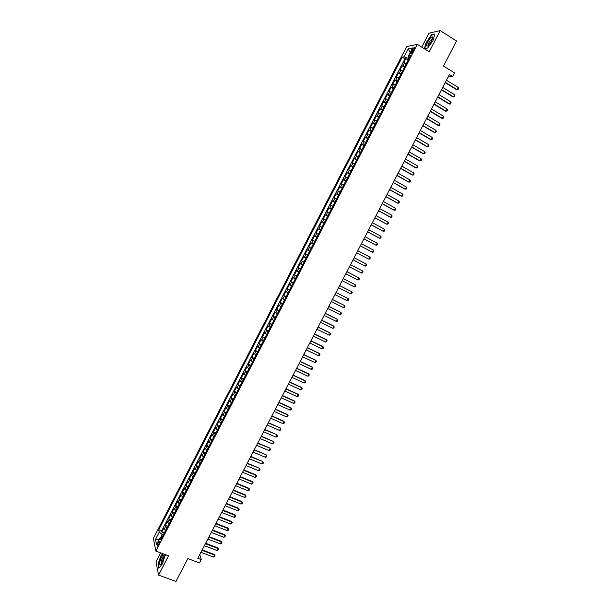 <?xml version="1.0" encoding="UTF-8"?>
<svg xmlns="http://www.w3.org/2000/svg" width="612" height="612" viewBox="0 0 612 612"><rect width="100%" height="100%" fill="white"/><g stroke="black" fill="none" stroke-linecap="round" stroke-linejoin="round"><path stroke-width="0.92" d="M158.5 544.841C159.472 542.622 159.648 541.452 159.021 541.345L158.041 542.622C157.07 544.833 156.901 545.996 157.529 546.118L158.5 544.841M160.604 552.865L155.999 561.785L158.562 575.104L175.973 581.4L187.83 558.565L199.512 562.91L201.241 559.582L199.757 554.571M406.682 46.573L153.382 538.415L155.892 551.121L417.292 44.37L406.682 46.573M417.292 44.37L429.219 51.821L440.196 30.6L428.928 33.216L421.737 47.147M440.196 30.6L456.521 40.996L443.501 66.065L454.517 72.912L452.628 76.546L449.399 74.542L197.814 558.305L201.241 559.582M406.506 63.281L403.645 62.982L405.871 58.66L408.166 60.075M405.014 66.172L402.161 65.859L404.456 67.259M402.161 65.859L399.942 70.173L402.78 70.51M399.055 77.732L396.239 77.357L398.458 73.05L400.753 74.442M395.337 84.938L392.537 84.532L394.755 80.226L397.05 81.61M391.626 92.144L388.85 91.693L391.06 87.394L393.363 88.771M387.916 99.335L385.162 98.846L387.373 94.554L389.668 95.923M384.214 106.519L381.475 105.991L383.686 101.707L385.988 103.068M380.511 113.687L377.795 113.128L380.006 108.852L382.309 110.206M376.816 120.855L374.123 120.258L376.326 115.982L378.629 117.328M373.121 128.007L370.451 127.38L372.654 123.104L374.965 124.45M369.441 135.153L366.787 134.487L368.99 130.218L371.3 131.557M365.762 142.29L363.13 141.586L365.326 137.325L367.636 138.656M362.082 149.42L359.474 148.678L361.661 144.424L363.979 145.74M358.41 156.542L355.824 155.762L358.012 151.516L360.33 152.824M354.746 163.649L352.175 162.838L354.363 158.592L356.681 159.893M351.081 170.748L348.534 169.899L350.714 165.661L353.04 166.954M347.425 177.84L344.893 176.96L347.08 172.722L349.398 174.015M343.768 184.923L341.267 184.005L343.439 179.775L345.765 181.053M340.119 192L337.633 191.043L339.813 186.821L342.139 188.091M336.478 199.068L334.014 198.074L336.187 193.859L338.512 195.121M332.836 206.122L330.396 205.089L332.561 200.881L334.894 202.136M329.202 213.167L326.777 212.104L328.942 207.896L331.276 209.151M325.576 220.205L323.167 219.104L325.332 214.904L327.665 216.151M321.95 227.236L319.563 226.103L321.728 221.904L324.062 223.143M318.324 234.258L315.96 233.088L318.125 228.896L320.459 230.127M314.713 241.273L312.365 240.065L314.522 235.88L316.863 237.096M313.267 244.073L310.927 242.849L308.777 247.034L311.118 248.243M309.657 251.073L307.339 249.818L305.189 253.988L307.53 255.189M306.054 258.065L303.751 256.772L301.601 260.942L303.95 262.135M302.45 265.042L300.171 263.718L298.021 267.888L300.377 269.073M298.855 272.019L296.598 270.657L294.448 274.819L296.805 275.997M295.259 278.98L293.026 277.588L290.884 281.742L293.232 282.912M291.672 285.942L289.453 284.511L287.319 288.657L289.667 289.82M288.091 292.888L285.888 291.419L283.754 295.565L286.11 296.721M284.511 299.826L282.331 298.327L280.197 302.466L282.56 303.613M280.939 306.757L278.781 305.22L276.647 309.358L279.011 310.498M277.366 313.673L275.232 312.105L273.097 316.236L275.461 317.376M273.801 320.589L271.682 318.99L269.555 323.113L271.919 324.238M270.244 327.489L268.14 325.859L266.021 329.975L268.385 331.092M266.687 334.389L264.606 332.714L262.487 336.829L264.851 337.946M263.137 341.274L261.072 339.568L258.952 343.676L261.324 344.786M259.587 348.151L257.545 346.415L255.426 350.515L257.797 351.617M256.046 355.021L254.018 353.246L251.907 357.347L254.278 358.441M252.504 361.883L250.499 360.078L248.395 364.171L250.767 365.257M248.969 368.73L246.988 366.894L244.877 370.987L247.256 372.065M245.443 375.577L243.477 373.702L241.373 377.788L243.752 378.859M241.916 382.416L239.973 380.511L237.869 384.588L240.248 385.652M238.397 389.24L236.469 387.304L234.365 391.374L236.752 392.43M234.878 396.056L232.973 394.09L230.877 398.152L233.256 399.208M231.367 402.864L229.477 400.86L227.381 404.922L229.768 405.97M227.863 409.673L225.989 407.63L223.9 411.692L226.287 412.725M224.359 416.466L222.5 414.393L220.412 418.447L222.806 419.472M220.856 423.244L219.02 421.14L216.939 425.187L219.326 426.212M217.359 430.022L215.546 427.887L213.466 431.927L215.852 432.944M213.871 436.792L212.073 434.619L209.993 438.659L212.387 439.668M210.39 443.547L208.608 441.351L206.527 445.383L208.929 446.385M206.902 450.302L205.142 448.068L203.069 452.092L205.464 453.094M203.429 457.042L201.685 454.777L199.611 458.801L202.014 459.788M199.956 463.781L198.227 461.479L196.161 465.495L198.563 466.482M196.483 470.506L194.777 468.172L192.711 472.189L195.113 473.16M193.017 477.222L191.334 474.858L189.269 478.867L191.671 479.839M189.559 483.931L187.892 481.537L185.826 485.538L188.236 486.502M186.102 490.633L184.457 488.208L182.391 492.201L184.801 493.157M182.651 497.327L181.022 494.871L178.964 498.864L181.374 499.805M179.201 504.013L177.587 501.519L175.537 505.512L177.947 506.453M175.759 510.691L174.168 508.167L172.11 512.152L174.527 513.086M172.324 517.354L170.74 514.799L168.69 518.777L171.108 519.71M168.889 524.017L167.328 521.432L165.278 525.402L167.696 526.328M412.09 49.977L411.256 51.592C410.553 53.083 410.499 53.772 411.088 53.672L413.896 49.626C414.599 48.134 414.653 47.445 414.064 47.552L412.09 49.977L413.322 50.735M162.188 537.007L160.329 537.237L160.834 539.623L410.43 55.669L408.426 56.029L409.543 57.398M160.329 537.237L156.519 544.619L155.471 539.432L159.235 532.134L158.738 529.824L402.214 57.146L404.142 56.794L408.25 48.838L412.58 47.966L408.426 56.029M405.871 58.66L404.945 58.821L161.629 530.918L161.866 532.019L164.284 532.937M165.454 530.673L163.917 528.049L161.866 532.019M166.824 528.011L165.278 525.402M170.258 521.355L168.69 518.777M173.693 514.692L172.11 512.152M177.136 508.021L175.537 505.512M180.586 501.343L178.964 498.864M184.028 494.649L182.391 492.201M187.486 487.955L185.826 485.538M190.944 481.254L189.269 478.867M194.402 474.537L192.711 472.189M197.875 467.813L196.161 465.495M201.34 461.088L199.611 458.801M204.821 454.349L203.069 452.092M208.294 447.602L206.527 445.383M211.783 440.847L209.993 438.659M215.271 434.084L213.466 431.927M218.759 427.314L216.939 425.187M222.255 420.536L220.412 418.447M225.759 413.743L223.9 411.692M229.263 406.949L227.381 404.922M232.774 400.149L230.877 398.152M236.286 393.332L234.365 391.374M239.805 386.509L237.869 384.588M243.331 379.677L241.373 377.788M246.858 372.838L244.877 370.987M250.385 365.991L248.395 364.171M253.919 359.137L251.907 357.347M257.461 352.275L255.426 350.515M261.01 345.397L258.952 343.676M264.552 338.52L262.487 336.829M268.11 331.627L266.021 329.975M271.667 324.727L269.555 323.113M275.232 317.827L273.097 316.236M278.797 310.911L276.647 309.358M282.369 303.98L280.197 302.466M285.942 297.05L283.754 295.565M289.522 290.111L287.319 288.657M293.11 283.157L290.884 281.742M296.698 276.196L294.448 274.819M300.293 269.226L298.021 267.888M303.889 262.25L301.601 260.942M307.492 255.265L305.189 253.988M311.103 248.273L308.777 247.034M314.522 235.88L316.878 237.066M318.125 228.896L320.497 230.043M321.728 221.904L324.123 223.02M325.332 214.904L327.749 215.982M328.942 207.896L331.383 208.944M332.561 200.881L335.024 201.891M336.187 193.859L338.666 194.83M339.813 186.821L342.307 187.754M343.439 179.775L345.964 180.678M347.08 172.722L349.62 173.586M350.714 165.661L353.277 166.495M354.363 158.592L356.941 159.388M358.012 151.516L360.613 152.273M361.661 144.424L364.285 145.143M365.326 137.325L367.965 138.014M368.99 130.218L371.652 130.869M372.654 123.104L375.34 123.716M376.326 115.982L379.035 116.555M380.006 108.852L382.73 109.387M383.686 101.707L386.432 102.204M387.373 94.554L390.142 95.021M391.06 87.394L393.853 87.822M394.755 80.226L397.571 80.616M398.458 73.05L401.288 73.402M408.785 56.472L407.883 58.216L404.142 56.794M408.824 58.79L407.883 58.216M158.562 575.104L168.545 555.803L155.892 551.121M448.106 77.02L452.628 76.546M163.282 534.88L162.287 534.506L160.925 537.16M404.945 58.821L402.214 57.146M161.629 530.918L158.738 529.824M159.235 532.134L162.287 534.506M410.208 52.571L408.25 48.838M155.471 539.432L159.311 539.195M426.273 42.075L424.315 48.708L427.627 48.073L432.959 40.675L434.91 33.981L431.529 34.746L426.48 42.205M162.731 553.653L160.895 555.849L158.011 564.149L158.799 568.143L162.524 563.728L165.271 554.594M446.454 80.203L458.312 87.516L458.618 88.579L458.051 89.658L456.613 89.704L445.176 82.666M458.312 87.516L457.187 89.666L445.329 82.36M458.051 89.658L456.613 89.704M431.682 41.058L432.776 37.034C431.735 36.33 430.068 37.944 427.773 41.868C425.96 46.061 426.342 47.116 428.905 45.036L431.682 41.058M432.585 38.931L432.034 38.755L429.15 42.228C428.247 44.095 428.117 45.081 428.752 45.189M424.72 48.631L426.503 42.136L431.598 35.037L434.818 34.31M427.704 47.966L424.613 48.562M164.008 557.218L163.886 555.084C162.356 555.168 160.956 557.601 159.686 562.374C159.38 564.792 159.893 565.289 161.216 563.866L164.008 557.218M163.886 555.084L164.054 556.874L163.656 556.821C162.585 557.708 161.759 559.391 161.178 561.862L161.53 563.438M159.013 567.882L158.263 564.065L161.055 556.017L162.96 553.738M165.248 554.587L165.416 555.344M442.706 87.409L454.571 94.684L454.877 95.74L454.318 96.811L452.88 96.864L441.428 89.857M454.571 94.684L453.454 96.834L441.581 89.574M454.318 96.811L452.88 96.864M438.957 94.608L450.837 101.844L451.151 102.892L450.593 103.964L449.154 104.009L437.695 97.04M450.837 101.844L449.721 103.986L437.84 96.765M450.593 103.964L449.154 104.009M435.224 101.799L447.112 108.99L447.426 110.03L446.867 111.101L445.437 111.147L433.962 104.216M447.112 108.99L445.995 111.139L434.099 103.956M431.483 108.982L443.386 116.135L443.708 117.167L443.149 118.238L441.719 118.269L430.236 111.384M443.386 116.135L442.269 118.277L430.366 111.132M427.757 116.158L439.668 123.264L439.99 124.29L439.431 125.361L438.008 125.391L426.51 118.544M439.668 123.264L438.552 125.406L426.641 118.307M424.032 123.318L435.951 130.387L436.279 131.404L435.721 132.475L434.298 132.498L422.793 125.697M435.951 130.387L434.841 132.521L422.915 125.468M420.306 130.471L432.24 137.501L432.577 138.511L432.018 139.574L430.596 139.597L419.082 132.835M432.24 137.501L431.131 139.635L419.197 132.62M416.596 137.616L428.538 144.608L428.874 145.61L428.316 146.673L426.901 146.696L415.372 139.964M428.538 144.608L427.428 146.735L415.479 139.758M412.886 144.753L424.835 151.707L425.172 152.694L424.621 153.757L423.206 153.773L411.669 147.087M424.835 151.707L423.726 153.834L411.769 146.895M409.176 151.883L421.14 158.791L421.484 159.778L420.934 160.841L419.518 160.849L407.974 154.201M421.14 158.791L420.031 160.918L408.066 154.017M405.473 158.998L417.453 165.867L417.797 166.846L417.246 167.91L415.831 167.917L404.28 161.3M417.453 165.867L416.344 167.994L404.364 161.132M401.778 166.112L413.766 172.936L414.117 173.907L413.559 174.971L412.151 174.971L400.585 168.399M413.766 172.936L412.664 175.055L400.669 168.239M398.083 173.211L410.086 179.997L410.438 180.961L409.887 182.016L408.479 182.016L396.905 175.483M410.086 179.997L408.977 182.116L396.974 175.338M394.396 180.303L406.406 187.05L406.766 188.006L406.215 189.062L404.807 189.054L393.225 182.56M406.406 187.05L405.305 189.162L393.294 182.43M390.716 187.387L402.734 194.096L403.094 195.037L402.543 196.092L401.143 196.085L389.546 189.628M402.734 194.096L401.633 196.207L389.607 189.506M387.036 194.455L399.07 201.126L399.429 202.067L398.879 203.115L397.486 203.108L385.874 196.689M399.07 201.126L397.968 203.238L385.935 196.574M383.364 201.524L395.406 208.149L395.773 209.082L395.222 210.138L393.83 210.123L382.209 203.735M395.406 208.149L394.304 210.26L382.263 203.635M379.692 208.577L391.749 215.164L392.116 216.09L391.565 217.145L390.181 217.122L378.545 210.78M391.749 215.164L390.647 217.268L378.591 210.689M376.028 215.623L388.092 222.171L388.467 223.089L387.916 224.137L386.532 224.114L374.888 217.811M388.092 222.171L386.998 224.275L374.927 217.734M372.364 222.661L384.443 229.171L384.818 230.081L384.275 231.129L382.89 231.099L371.239 224.833M384.443 229.171L383.349 231.267L371.27 224.772M368.715 229.691L380.802 236.163L381.177 237.066L380.633 238.114L379.249 238.076L367.59 231.849M380.802 236.163L379.708 238.259L367.613 231.795M365.058 236.714L377.16 243.14L377.543 244.035L376.992 245.083L376.066 245.236L363.949 238.856M377.16 243.14L376.066 245.236L363.964 238.818M373.519 250.117L373.909 251.004L373.366 252.045L372.433 252.205L360.307 245.848L372.433 252.205L373.519 250.117L361.417 243.721M369.893 257.078L370.283 257.958L369.74 258.998L368.807 259.167L356.674 252.84L368.807 259.167L369.893 257.078L357.775 250.721M366.267 264.032L366.657 264.904L366.114 265.945L365.18 266.121L353.048 259.817L365.18 266.121L366.267 264.032L354.134 257.721M350.5 264.705L362.641 270.978L363.038 271.843L362.495 272.883L361.554 273.059L349.414 266.794M361.554 273.059L362.641 270.978L350.508 264.698M346.874 271.674L359.022 277.917L359.428 278.774L358.884 279.814L357.943 279.998L345.788 273.771M357.943 279.998L359.022 277.917L346.882 271.659M343.255 278.644L355.411 284.848L355.817 285.697L355.274 286.73L354.333 286.921L342.169 280.732M354.333 286.921L355.411 284.848L343.263 278.621M339.637 285.605L351.801 291.763L352.214 292.605L351.671 293.645L350.722 293.837L338.551 287.686M350.722 293.837L351.801 291.763L339.652 285.567M336.019 292.551L348.197 298.679L348.611 299.513L348.067 300.546L347.119 300.752L334.94 294.64M347.119 300.752L348.197 298.679L336.042 292.505M332.408 299.498L344.602 305.579L345.015 306.405L344.472 307.438L343.523 307.652L331.329 301.578M343.523 307.652L344.602 305.579L332.438 299.436M328.805 306.428L341.006 312.472L341.42 313.29L340.884 314.323L339.928 314.537L327.726 308.502M339.928 314.537L341.006 312.472L328.843 306.352M325.202 313.352L337.419 319.357L337.839 320.168L337.296 321.201L336.34 321.422L324.123 315.425M336.34 321.422L337.419 319.357L337.028 319.066L325.247 313.267M321.606 320.267L333.831 326.234L334.251 327.038L333.716 328.07L332.752 328.3L320.527 322.34M332.752 328.3L333.831 326.234L333.448 325.928L321.66 320.168M318.018 327.175L330.25 333.104L330.671 333.9L330.136 334.932L329.172 335.162L316.94 329.241M329.172 335.162L330.25 333.104L329.868 332.79L318.072 327.068M314.43 334.068L326.67 339.966L327.099 340.754L326.563 341.779L325.599 342.024L313.352 336.141M325.599 342.024L326.67 339.966L326.295 339.637L314.492 333.953M310.842 340.961L323.098 346.82L323.534 347.601L322.998 348.626L322.027 348.871L309.771 343.026M322.027 348.871L323.098 346.82L322.731 346.484L310.911 340.83M307.27 347.838L319.533 353.66L319.969 354.432L319.433 355.457L318.462 355.71L306.199 349.903M318.462 355.71L319.533 353.66L319.166 353.315L307.339 347.7M303.697 354.715L315.968 360.491L316.404 361.264L315.876 362.289L314.897 362.541L302.626 356.773M314.897 362.541L315.968 360.491L315.608 360.139L303.774 354.562M300.125 361.577L312.411 367.322L312.847 368.08L312.319 369.105L311.34 369.365L299.054 363.635M311.34 369.365L312.411 367.322L312.059 366.955L300.209 361.417M296.56 368.432L308.853 374.139L309.297 374.888L308.769 375.913L307.79 376.181L295.489 370.482M307.79 376.181L308.853 374.139L308.509 373.764L296.652 368.256M293.003 375.278L305.304 380.947L305.755 381.689L305.22 382.714L304.24 382.99L291.932 377.329M304.24 382.99L305.304 380.947L304.96 380.565L293.094 375.095M289.445 382.118L301.754 387.748L302.206 388.482L301.678 389.507L300.691 389.783L288.374 384.168M300.691 389.783L301.754 387.748L301.418 387.358L289.545 381.919M285.888 388.941L298.212 394.541L298.671 395.268L298.143 396.285L297.149 396.576L284.825 390.992M297.149 396.576L298.212 394.541L297.883 394.136L285.995 388.742M282.346 395.765L294.678 401.327L295.137 402.046L294.609 403.063L293.615 403.362L281.283 397.808M293.615 403.362L294.678 401.327L294.349 400.914L282.453 395.551M278.804 402.581L291.144 408.097L291.603 408.816L291.075 409.833L290.088 410.132L277.741 404.616M290.088 410.132L291.144 408.097L290.822 407.676L278.919 402.352M275.262 409.382L287.617 414.867L288.084 415.579L287.556 416.588L286.554 416.894L274.199 411.425M286.554 416.894L287.617 414.867L287.303 414.439L275.385 409.145M271.728 416.175L284.09 421.622L284.557 422.326L284.029 423.343L283.035 423.649L270.672 418.218M283.035 423.649L284.09 421.622L283.784 421.186L271.858 415.931M268.201 422.961L280.265 427.926L281.046 429.073L280.518 430.083L279.516 430.397L267.138 424.996M268.331 422.701L280.265 427.926M279.516 430.397L280.571 428.377L281.046 429.073M264.675 429.746L276.754 434.658L277.527 435.805L277.007 436.815L276.004 437.136L263.619 431.774M264.812 429.471L276.754 434.658M276.004 437.136L277.052 435.117L277.527 435.805M261.156 436.517L273.25 441.382L274.023 442.53L273.495 443.539L272.493 443.868L260.1 438.544M261.301 436.234L273.25 441.382M272.493 443.868L273.541 441.849L274.023 442.53M257.637 443.279L269.747 448.099L270.519 449.254L269.991 450.256L268.982 450.593L256.581 445.299M257.79 442.981L269.747 448.099M268.982 450.593L270.037 448.581L270.519 449.254M254.125 450.027L266.251 454.808L267.016 455.963L266.495 456.965L265.486 457.309L253.07 452.054M254.278 449.728L266.251 454.808M265.486 457.309L266.534 455.297L267.016 455.963M250.614 456.774L262.755 461.509L263.527 462.664L262.999 463.667L261.99 464.018L249.566 458.793M250.782 456.46L262.755 461.509M261.99 464.018L263.038 462.006L263.527 462.664M247.11 463.513L259.266 468.195L260.031 469.358L259.511 470.36L258.493 470.712L246.062 465.533M247.279 463.185L259.266 468.195M258.493 470.712L259.542 468.708L260.031 469.358M243.614 470.238L256.053 475.402L255.785 474.881L256.543 476.044L256.023 477.046L255.005 477.406L242.566 472.257M243.79 469.909L255.785 474.881M255.005 477.406L256.053 475.402L256.543 476.044M240.118 476.962L252.565 482.08L252.305 481.56L253.062 482.723L252.542 483.725L251.524 484.084L239.07 478.974M240.302 476.618L252.305 481.56M251.524 484.084L252.565 482.08L253.062 482.723M236.63 483.671L249.084 488.758L248.832 488.223L249.589 489.393L249.061 490.388L248.044 490.763L235.582 485.683M236.813 483.319L248.832 488.223M248.044 490.763L249.084 488.758L249.589 489.393M233.141 490.38L245.611 495.429L245.358 494.886L246.108 496.049L245.588 497.051L244.563 497.426L232.093 492.385M233.333 490.013L245.358 494.886M244.563 497.426L245.611 495.429L246.108 496.049M229.661 497.074L242.138 502.085L241.885 501.534L242.643 502.704L242.123 503.699L241.097 504.081L228.613 499.078M229.852 496.699L241.885 501.534M241.097 504.081L242.138 502.085L242.643 502.704M226.18 503.76L238.665 508.74L238.428 508.174L239.177 509.352L238.657 510.347L237.624 510.729L225.14 505.764M226.386 503.37L238.428 508.174M237.624 510.729L238.665 508.74L239.177 509.352M222.707 510.439L235.199 515.381L234.97 514.814L235.712 515.985L235.199 516.979L234.167 517.377L221.666 512.443M222.913 510.041L234.97 514.814M234.167 517.377L235.199 515.381L235.712 515.985M219.241 517.109L231.741 522.021L231.512 521.439L232.262 522.617L231.741 523.612L230.709 524.01L218.201 519.114M219.448 516.704L231.512 521.439M230.709 524.01L231.741 522.021L232.262 522.617M215.776 523.773L228.284 528.646L228.062 528.057L228.804 529.235L228.291 530.229L227.251 530.635L214.736 525.769M215.99 523.352L228.062 528.057M227.251 530.635L228.284 528.646L228.804 529.235M212.31 530.428L224.833 535.263L224.612 534.666L225.354 535.844L224.841 536.839L223.801 537.252L211.278 532.425M212.54 530L224.612 534.666M223.801 537.252L224.833 535.263L225.354 535.844M208.853 537.076L221.391 541.872L221.169 541.268L221.911 542.454L221.399 543.441L220.351 543.861L207.82 539.065M209.082 536.632L221.169 541.268M220.351 543.861L221.391 541.872L221.911 542.454M205.403 543.716L217.941 548.482L217.734 547.862L218.476 549.048L217.956 550.035L216.916 550.456L204.37 545.705M205.64 543.265L217.734 547.862M216.916 550.456L217.941 548.482L218.476 549.048M201.952 550.341L214.506 555.076L214.299 554.449L215.034 555.635L214.521 556.622L213.473 557.05L200.92 552.33M202.197 549.882L214.299 554.449M213.473 557.05L214.506 555.076L215.034 555.635M403.17 65.706L404.654 62.822M164.184 529.25L165.554 526.595M167.612 522.61L168.981 519.955M171.039 515.962L172.408 513.3M174.466 509.306L175.843 506.644M177.901 502.643L179.278 499.973M181.343 495.972L182.72 493.303M184.786 489.294L186.163 486.617M188.236 482.6L189.613 479.923M191.686 475.907L193.071 473.229M195.144 469.205L196.528 466.52M198.602 462.488L199.994 459.803M202.067 455.772L203.459 453.079M205.54 449.04L206.925 446.347M209.013 442.3L210.406 439.607M212.494 435.553L213.886 432.852M215.975 428.798L217.367 426.097M219.463 422.035L220.856 419.335M222.952 415.265L224.352 412.557M226.448 408.487L227.848 405.771M229.944 401.702L231.344 398.986M233.447 394.901L234.855 392.185M236.959 388.1L238.359 385.376M240.47 381.284L241.878 378.56M243.989 374.468L245.397 371.736M247.508 367.636L248.916 364.897M251.035 360.797L252.442 358.058M254.561 353.95L255.977 351.212M258.096 347.096L259.511 344.349M261.638 340.234L263.053 337.48M265.18 333.356L266.595 330.61M268.729 326.479L270.144 323.725M272.279 319.586L273.702 316.832M275.836 312.686L277.259 309.924M279.393 305.778L280.824 303.017M282.966 298.863L284.389 296.101M286.531 291.939L287.961 289.17M290.103 285.008L291.534 282.231M293.683 278.07L295.122 275.285M297.271 271.116L298.702 268.331M300.859 264.162L302.29 261.37M304.447 257.193L305.885 254.401M308.043 250.216L309.488 247.424M311.646 243.232L313.092 240.432M315.249 236.232L316.695 233.432M318.86 229.232L320.305 226.432M322.478 222.225L323.924 219.417M326.097 215.202L327.542 212.387M329.723 208.172L331.168 205.357M333.349 201.134L334.802 198.319M336.983 194.088L338.436 191.265M340.616 187.035L342.077 184.204M344.265 179.966L345.719 177.136M347.907 172.89L349.368 170.06M351.563 165.814L353.025 162.976M355.22 158.722L356.681 155.876M358.877 151.615L360.346 148.777M362.541 144.508L364.01 141.663M366.213 137.394L367.682 134.541M369.885 130.264L371.362 127.411M373.565 123.127L375.041 120.266M377.252 115.982L378.729 113.121M380.939 108.829L382.416 105.96M384.634 101.661L386.111 98.792M388.329 94.493L389.813 91.616M392.032 87.309L393.516 84.433M395.742 80.118L397.226 77.234M399.452 72.912L400.937 70.036M412.419 52.311L411.256 51.592M414.469 47.805L414.064 47.552M432.577 38.916L432.776 37.034M432.539 39.069L432.034 38.755M164.047 556.966L163.656 556.821"/></g></svg>
